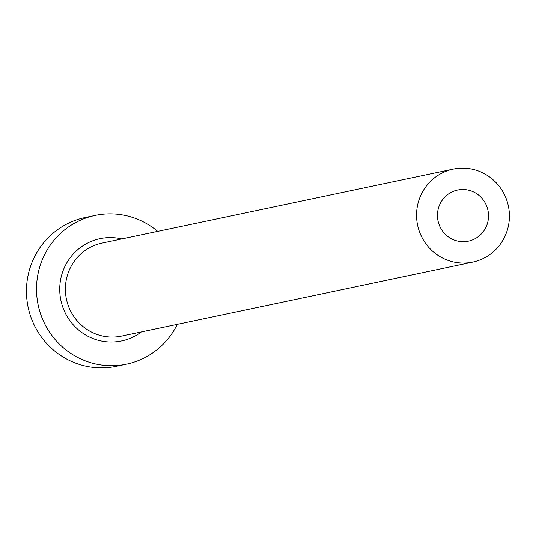 <?xml version="1.0" encoding="UTF-8"?>
<svg xmlns="http://www.w3.org/2000/svg" width="536" height="536" viewBox="0 0 536 536"><rect width="100%" height="100%" fill="white"/><g stroke="black" fill="none" stroke-linecap="round" stroke-linejoin="round"><path stroke-width="0.8" d="M463.439 189.51A26.13 25.514 78.1 0 0 457.597 190.039A26.13 25.514 78.1 0 0 437.57 217.891A26.13 25.514 78.1 0 0 462.528 241.703A26.13 25.514 78.1 0 0 468.377 241.173A26.13 25.514 78.1 0 0 488.403 213.321A26.13 25.514 78.1 0 0 463.439 189.51M462.159 263.049A47.51 46.384 78.1 0 0 472.779 262.097A47.51 46.384 78.1 0 0 509.2 211.452A47.51 46.384 78.1 0 0 463.814 168.157A47.51 46.384 78.1 0 0 453.195 169.115A47.51 46.384 78.1 0 0 416.774 219.76A47.51 46.384 78.1 0 0 462.159 263.049M157.698 231.371A76.018 74.216 78.1 0 0 112.131 213.891A76.018 74.216 78.1 0 0 95.133 215.425A76.018 74.216 78.1 0 0 36.863 296.455A76.018 74.216 78.1 0 0 109.478 365.72A76.018 74.216 78.1 0 0 126.476 364.192A76.018 74.216 78.1 0 0 177.289 324.354M95.133 215.425L85.07 217.542A76.018 74.216 78.1 0 0 26.8 298.579A76.018 74.216 78.1 0 0 99.415 367.843A76.018 74.216 78.1 0 0 116.413 366.309L126.476 364.192M141.397 331.918A52.26 51.021 -101.9 0 1 109.893 341.995A52.26 51.021 -101.9 0 1 59.737 288.368A52.26 51.021 -101.9 0 1 111.716 237.615A52.26 51.021 -101.9 0 1 121.806 238.935M453.195 169.115L102.014 243.103A47.51 46.384 78.1 0 0 65.6 293.748A47.51 46.384 78.1 0 0 110.979 337.044A47.51 46.384 78.1 0 0 121.605 336.085L472.779 262.097"/></g></svg>

